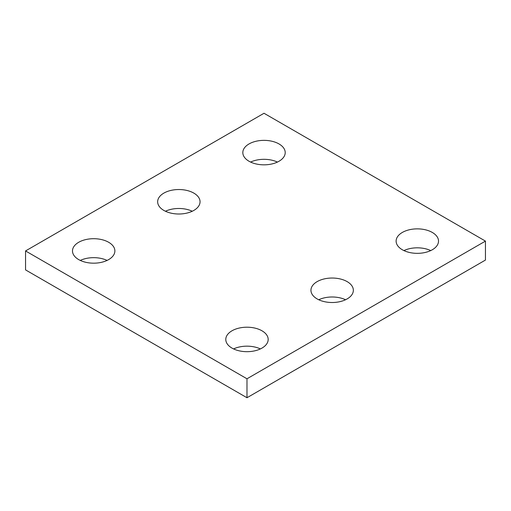 <?xml version="1.0" encoding="UTF-8"?>
<svg xmlns="http://www.w3.org/2000/svg" width="511" height="511" viewBox="0 0 511 511"><rect width="100%" height="100%" fill="white"/><g stroke="black" fill="none" stroke-linecap="round" stroke-linejoin="round"><path stroke-width="0.77" d="M485.45 241.103L264.015 113.263L25.55 250.939L25.55 269.897L246.985 397.737L485.45 260.061L485.45 241.103L246.985 378.785L246.985 397.737M25.55 250.939L246.985 378.785M317.159 298.929A21.2 12.238 0 0 0 340.262 301.579A21.2 12.238 0 0 0 353.35 290.274A21.2 12.238 0 0 0 332.15 278.035A21.2 12.238 0 0 0 310.95 290.274A21.2 12.238 0 0 0 317.159 298.929M345.564 299.753A21.2 12.238 0 0 0 318.736 299.753M163.859 210.423A21.2 12.238 0 0 0 186.962 213.074A21.2 12.238 0 0 0 200.05 201.768A21.2 12.238 0 0 0 178.85 189.53A21.2 12.238 0 0 0 157.65 201.768A21.2 12.238 0 0 0 163.859 210.423M192.264 211.247A21.2 12.238 0 0 0 165.436 211.247M78.694 259.594A21.2 12.238 0 0 0 101.798 262.245A21.2 12.238 0 0 0 114.879 250.939A21.2 12.238 0 0 0 93.685 238.701A21.2 12.238 0 0 0 72.485 250.939A21.2 12.238 0 0 0 78.694 259.594M107.093 260.418A21.2 12.238 0 0 0 80.272 260.418M249.029 161.252A21.2 12.238 0 0 0 272.127 163.903A21.2 12.238 0 0 0 285.215 152.597A21.2 12.238 0 0 0 264.015 140.359A21.2 12.238 0 0 0 242.821 152.597A21.2 12.238 0 0 0 249.029 161.252M277.428 162.076A21.2 12.238 0 0 0 250.607 162.076M402.329 249.758A21.2 12.238 0 0 0 425.427 252.415A21.2 12.238 0 0 0 438.515 241.103A21.2 12.238 0 0 0 417.315 228.864A21.2 12.238 0 0 0 396.121 241.103A21.2 12.238 0 0 0 402.329 249.758M430.728 250.582A21.2 12.238 0 0 0 403.907 250.582M231.994 348.1A21.2 12.238 0 0 0 255.098 350.75A21.2 12.238 0 0 0 268.179 339.445A21.2 12.238 0 0 0 246.985 327.206A21.2 12.238 0 0 0 225.785 339.445A21.2 12.238 0 0 0 231.994 348.1M260.393 348.924A21.2 12.238 0 0 0 233.572 348.924"/></g></svg>
